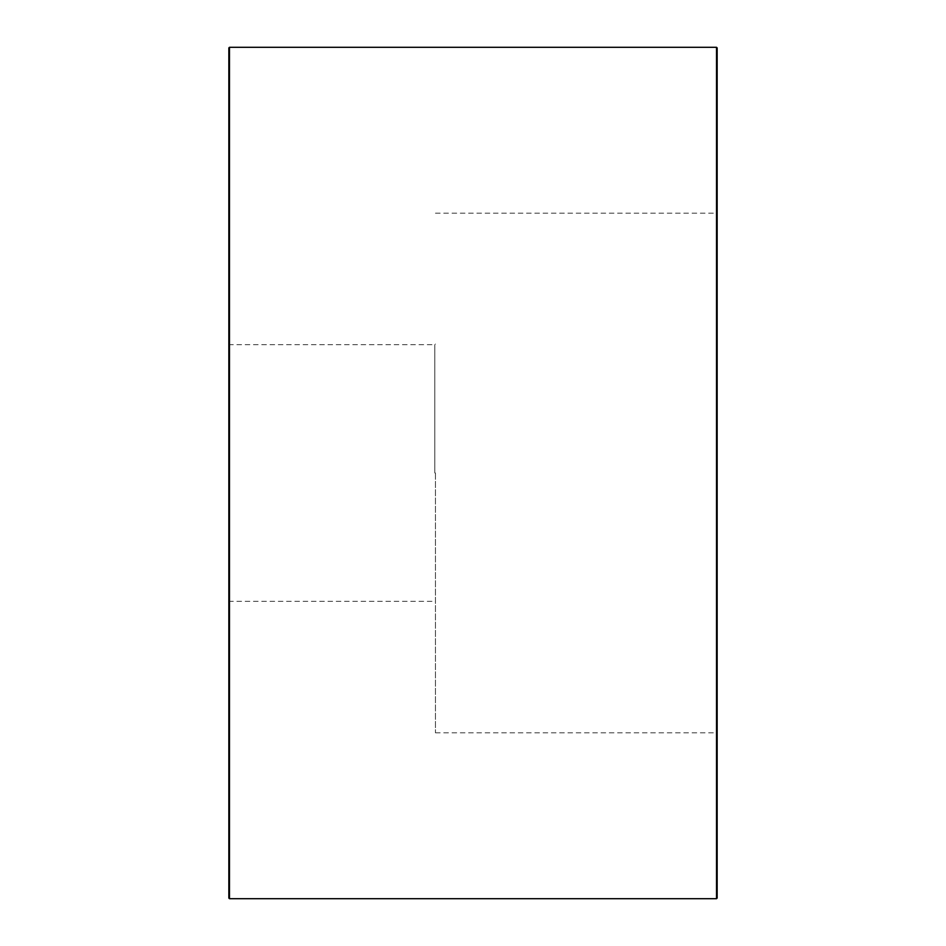 <?xml version="1.0" encoding="UTF-8"?>
<svg xmlns="http://www.w3.org/2000/svg" width="946" height="946" viewBox="0 0 946 946"><rect width="100%" height="100%" fill="white"/><g stroke="black" fill="none" stroke-linecap="round" stroke-linejoin="round"><path stroke-width="0.71" stroke-dasharray="4.73 3.55" d="M435.444 473L435.444 732.807L435.444 473M717.151 47.927L717.151 898.073M228.849 473L228.849 344.037L228.849 473M228.849 898.073L228.849 47.927M434.817 473L434.817 344.663L434.817 473M229.476 473L229.476 344.663L229.476 473M716.524 898.7L716.524 47.3M229.476 47.3L229.476 898.7M228.849 344.037L229.476 344.663L434.817 344.663L435.444 344.037M228.849 601.963L229.476 601.337L434.817 601.337L435.444 601.963M435.444 213.193L716.524 213.193L717.151 212.566M435.444 732.807L716.524 732.807L717.151 733.434"/><path stroke-width="1.42" d="M717.151 473L717.151 47.927L716.524 47.3L716.524 898.7L717.151 898.073L717.151 473M229.476 47.3L228.849 47.927L228.849 898.073L229.476 898.7L229.476 47.3L716.524 47.3M229.476 898.7L716.524 898.7"/></g></svg>
